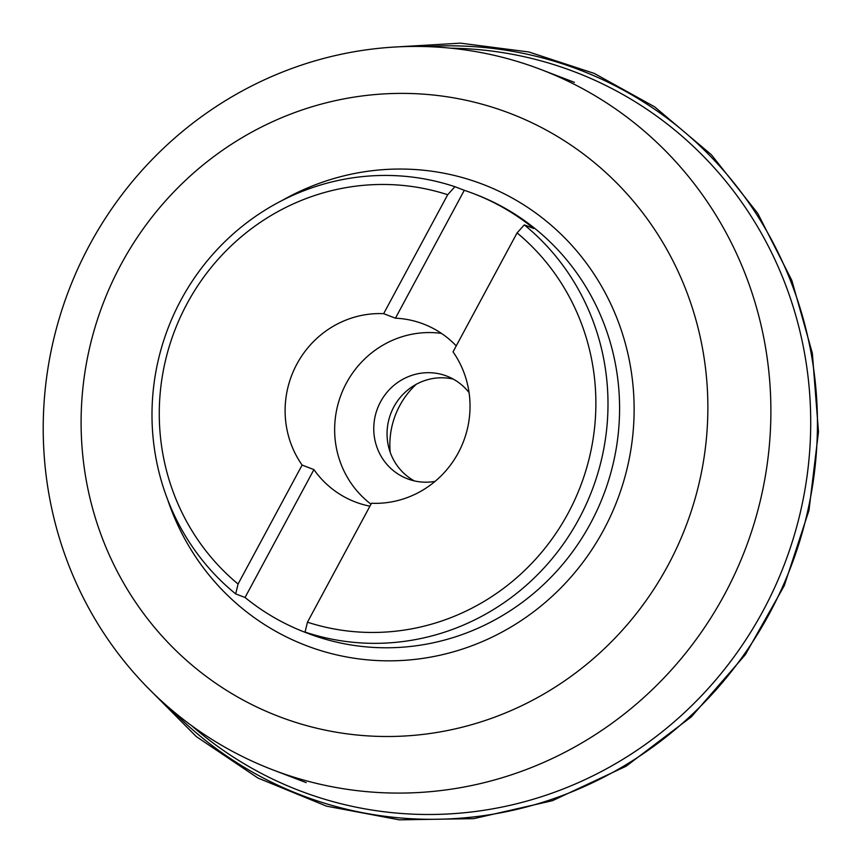 <?xml version="1.0" encoding="UTF-8"?>
<svg xmlns="http://www.w3.org/2000/svg" width="863" height="863" viewBox="0 0 863 863"><rect width="100%" height="100%" fill="white"/><g stroke="black" fill="none" stroke-linecap="round" stroke-linejoin="round"><path stroke-width="1.29" d="M435.081 481.381A54.995 53.118 111 0 1 407.444 478.792A54.995 53.118 111 0 1 380.551 401.813A54.995 53.118 111 0 1 446.786 376.085A54.995 53.118 111 0 1 469.073 392.622M441.489 333.398A95.286 92.039 -69 0 0 346.419 383.043A95.286 92.039 -69 0 0 371.014 504.175M453.032 351.856L517.077 232.902A224.963 217.303 -69 0 1 568.081 513.291A224.963 217.303 -69 0 1 307.455 622.201L371.5 503.258A95.286 92.039 111 0 0 458.264 452.859A95.286 92.039 111 0 0 453.032 351.856M313.916 469.601L245.049 597.487L235.675 593.895A234.963 226.958 111 0 1 181.025 299.914A234.963 226.958 111 0 1 454.92 186.71L447.692 194.725A224.963 217.303 -69 0 0 187.066 303.647A224.963 217.303 -69 0 0 238.069 584.024L302.115 465.081L313.916 469.601A95.286 92.039 -69 0 0 355.286 501.964A95.286 92.039 -69 0 0 369.936 506.182M447.692 194.725L383.647 313.668A95.286 92.039 -69 0 0 296.883 364.067A95.286 92.039 -69 0 0 302.115 465.081M454.92 186.71L464.294 190.302A234.963 226.958 -69 0 1 473.399 193.56A234.963 226.958 -69 0 1 533.679 228.479L524.305 224.887A234.963 226.958 111 0 1 578.965 518.868A234.963 226.958 111 0 1 305.06 632.072L307.455 622.201M524.305 224.887L517.077 232.902M235.675 593.895L238.069 584.024M121.014 264.466A322.945 311.942 111 0 1 663.744 244.067A322.945 311.942 111 0 1 398.717 736.29A322.945 311.942 111 0 1 121.014 264.466M89.547 245.06A374.941 362.169 111 0 1 541.155 69.612A374.941 362.169 111 0 1 745.265 549.289A374.941 362.169 111 0 1 272.956 769.904A374.941 362.169 111 0 1 89.547 245.06M390.205 452.288A79.989 77.26 111 0 1 399.742 405.632A79.989 77.26 111 0 1 416.246 384.294M305.06 632.072L314.434 635.664A234.963 226.958 -69 0 1 305.329 632.406L307.552 633.259A234.963 226.958 -69 0 0 316.656 636.516A234.963 226.958 -69 0 0 605.276 490.313A234.963 226.958 -69 0 0 475.621 194.412L473.399 193.56M245.049 597.487A234.963 226.958 -69 0 0 305.329 632.406M456.236 345.89A95.286 92.039 -69 0 0 423.442 324.003A95.286 92.039 -69 0 0 395.437 318.188L383.647 313.668M414.272 480.874A54.995 53.118 111 0 1 393.841 406.905A54.995 53.118 111 0 1 453.248 379.094M395.437 318.188L464.294 190.302M282.32 200.367A246.958 238.544 111 0 1 611.878 306.333A246.958 238.544 111 0 1 483.712 640.982A246.958 238.544 111 0 1 167.681 499.699M425.761 46.57A388.426 375.189 111 0 1 790.896 566.764A388.426 375.189 111 0 1 171.694 709.958M450.723 48.188A384.833 371.726 111 0 1 784.424 564.283A384.833 371.726 111 0 1 191.349 725.438M272.956 769.904L306.214 782.633M541.155 69.612L574.413 82.352M391.327 47.249L460.443 43.15L528.857 51.974L594.294 73.431L654.564 106.796L711.403 154.768L757.757 213.398L791.846 280.443L812.363 353.301L818.48 431.834L808.976 510.367L784.262 585.675L745.352 654.661L691.382 716.808L626.117 766.215L552.493 800.67L473.776 818.642L399.364 819.85L326.473 806.139L257.918 778.027L196.333 736.614L146.516 686.463"/></g></svg>
